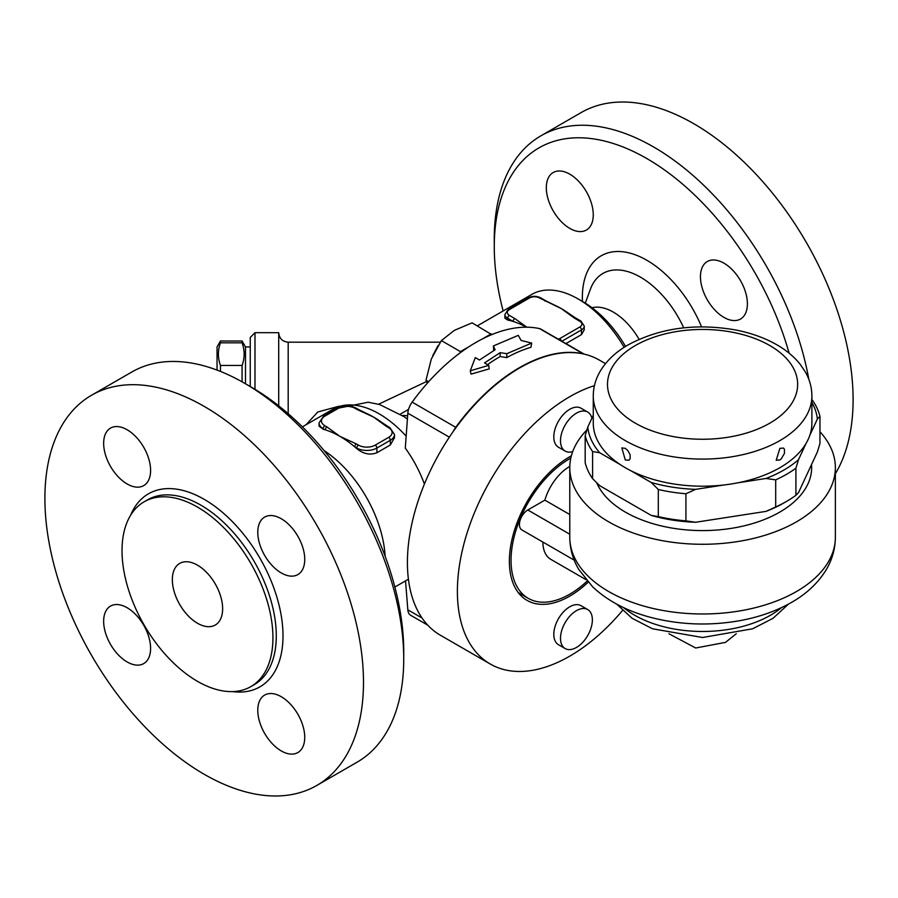<?xml version="1.0" encoding="UTF-8"?>
<svg xmlns="http://www.w3.org/2000/svg" width="898" height="898" viewBox="0 0 898 898"><rect width="100%" height="100%" fill="white"/><g stroke="black" fill="none" stroke-linecap="round" stroke-linejoin="round"><path stroke-width="1.35" d="M625.277 448.349L627.837 450.549L630.127 454.736L630.127 458.844L628.959 460.236L625.277 459.967L621.843 447.922L625.277 448.349M779.879 448.349L783.55 448.08L784.437 449.303L784.437 453.411L781.17 459.001L779.879 459.967L776.198 460.236L779.879 448.349M593.264 395.973L593.264 423.081A109.32 63.118 180 0 0 620.361 464.67A109.32 63.118 0 0 0 630.531 470.552A109.32 63.118 180 0 0 723.855 484.987A109.32 63.118 0 0 0 737.763 482.832A109.32 63.118 180 0 0 806.078 443.388A109.32 63.118 0 0 0 809.805 435.362A109.32 63.118 180 0 0 811.893 423.081L811.893 395.973C811.837 387.655 809.727 379.753 805.551 372.277L800.107 364.184C794.146 356.787 786.536 350.4 777.286 345.045C765.04 337.974 750.997 332.922 735.159 329.88C695.265 323.067 659.626 328.051 628.218 344.832C615.613 352.038 606.15 361.063 599.819 371.895C595.509 379.472 593.32 387.509 593.264 395.973A109.32 63.118 0 0 0 660.737 454.287A109.32 63.118 0 0 0 779.879 440.604A109.32 63.118 0 0 0 811.893 395.973M651.218 482.484A115.011 66.396 0 0 0 695.602 489.354L685.926 493.754A118.57 68.45 180 0 1 658.301 489.489L651.218 482.484L630.531 470.552M723.855 484.987L695.602 489.354M587.775 427.1A115.011 66.396 0 0 0 599.673 452.727L592.59 451.548A118.57 68.45 180 0 1 585.182 435.597L587.775 427.1L593.264 415.303M620.361 464.67L599.673 452.727M811.893 399.733L812.567 400.418A118.57 68.45 180 0 1 819.964 416.369L817.371 419.052L809.805 435.362M817.371 419.052A115.011 66.396 0 0 0 811.893 402.45M766.016 478.466A115.011 66.396 0 0 0 798.502 459.709L795.909 468.195A118.57 68.45 180 0 1 775.692 479.869L766.016 478.466L737.763 482.832M806.078 443.388L798.502 459.709M786.345 501.533L783.831 502.981A115.011 66.396 180 0 1 766.016 511.377L775.692 506.977A118.57 68.45 0 0 0 786.345 501.533A118.57 68.45 0 0 0 795.909 495.303L798.502 492.62L807.942 472.292L817.371 451.963L819.964 443.477L819.964 416.369M585.182 435.597L585.182 462.706A118.57 68.45 0 0 0 592.59 478.656L599.673 485.65L651.218 515.407L658.301 516.597A118.57 68.45 0 0 0 685.926 520.862L695.602 522.266A115.011 66.396 180 0 1 651.218 515.407M592.59 478.656L592.59 451.548M658.301 516.597L658.301 489.489M766.016 511.377L695.602 522.266M795.909 495.303L795.909 468.195M775.692 506.977L775.692 479.869M685.926 520.862L685.926 493.754M811.523 464.558A109.085 62.972 180 0 1 779.711 512.141A109.085 62.972 180 0 1 673.388 528.293A109.085 62.972 180 0 1 596.721 482.81M574.226 560.161L521.884 529.932A11.854 6.847 -60 0 1 520.065 520.436A11.854 6.847 -60 0 1 527.811 509.985L544.861 500.141L569.781 514.532M544.861 500.141A37.941 21.9 -60 0 1 569.803 466.388M819.964 431.77A132.792 76.667 180 0 1 835.365 467.611A132.792 76.667 180 0 1 796.47 521.828A132.792 76.667 180 0 1 651.757 538.441A132.792 76.667 180 0 1 569.781 467.611A132.792 76.667 180 0 1 586.877 429.974M585.889 579.592L550.755 559.308A37.941 21.9 -60 0 1 542.897 542.078M363.488 682.3A225.275 130.064 60 0 1 316.826 785.436A225.275 130.064 60 0 1 143.231 725.079A225.275 130.064 60 0 1 44.9 498.368A225.275 130.064 60 0 1 91.551 395.243A225.275 130.064 60 0 1 265.157 455.6A225.275 130.064 60 0 1 363.488 682.3M304.736 737.37A33.204 19.172 60 0 1 297.855 752.569A33.204 19.172 60 0 1 272.274 743.679A33.204 19.172 60 0 1 257.782 710.273A33.204 19.172 60 0 1 264.663 695.074A33.204 19.172 60 0 1 290.245 703.965A33.204 19.172 60 0 1 304.736 737.37M127.123 661.938A33.204 19.172 60 0 1 105.436 632.686A33.204 19.172 60 0 1 110.521 606.083A33.204 19.172 60 0 1 127.123 607.733A33.204 19.172 60 0 1 148.81 636.985A33.204 19.172 60 0 1 143.725 663.588A33.204 19.172 60 0 1 127.123 661.938M103.652 443.298A33.204 19.172 60 0 1 110.521 428.099A33.204 19.172 60 0 1 136.103 437A33.204 19.172 60 0 1 150.595 470.406A33.204 19.172 60 0 1 143.725 485.605A33.204 19.172 60 0 1 118.143 476.715A33.204 19.172 60 0 1 103.652 443.298M281.265 518.741A33.204 19.172 60 0 1 302.952 547.993A33.204 19.172 60 0 1 297.855 574.597A33.204 19.172 60 0 1 281.265 572.946A33.204 19.172 60 0 1 259.567 543.694A33.204 19.172 60 0 1 264.663 517.091A33.204 19.172 60 0 1 281.265 518.741M272.936 637.771A106.705 61.614 60 0 1 250.834 686.622A106.705 61.614 60 0 1 168.611 658.032A106.705 61.614 60 0 1 122.027 550.642A106.705 61.614 60 0 1 144.129 501.802A106.705 61.614 60 0 1 226.363 530.381A106.705 61.614 60 0 1 272.936 637.771M403.73 659.076L403.73 651.331A215.789 124.586 -120 0 0 251.148 387.038L244.436 383.165A225.275 130.064 60 0 1 403.73 659.076A225.275 130.064 60 0 1 357.067 762.2L316.826 785.436M91.551 395.243L131.804 372.008A225.275 130.064 60 0 1 244.436 383.165M222.637 608.732A35.572 20.542 60 0 1 215.273 625.019A35.572 20.542 60 0 1 187.862 615.489A35.572 20.542 60 0 1 172.337 579.693A35.572 20.542 60 0 1 179.701 563.405A35.572 20.542 60 0 1 207.112 572.935A35.572 20.542 60 0 1 222.637 608.732M808.806 379.27A225.275 130.064 -120 0 0 697.533 179.488A225.275 130.064 -120 0 0 540.933 135.8L581.174 112.564A225.275 130.064 60 0 1 754.769 172.921A225.275 130.064 60 0 1 853.1 399.632A225.275 130.064 60 0 1 835.365 473.729M503.138 310.955A215.789 124.586 60 0 1 494.27 246.669A215.789 124.586 60 0 1 618.789 145.375A215.789 124.586 60 0 1 789.118 353.172M723.923 317.376A33.204 19.172 60 0 1 702.236 288.123A33.204 19.172 60 0 1 707.321 261.52A33.204 19.172 60 0 1 740.524 280.692A33.204 19.172 60 0 1 740.524 319.026A33.204 19.172 60 0 1 723.923 317.376M593.264 214.835A33.204 19.172 60 0 1 586.394 230.034A33.204 19.172 60 0 1 553.19 210.862A33.204 19.172 60 0 1 553.19 172.528A33.204 19.172 60 0 1 578.772 181.43A33.204 19.172 60 0 1 593.264 214.835M592.051 307.756A51.455 29.713 60 0 1 639.084 339.343M540.933 135.8A225.275 130.064 -120 0 0 494.27 238.924L494.27 246.669M605.488 363.634L599.202 360.008A158.879 91.731 120 0 0 476.771 402.573A158.879 91.731 120 0 0 407.411 562.462A158.879 91.731 120 0 0 440.323 635.189L490.286 664.037A158.879 91.731 -60 0 1 457.385 591.311A158.879 91.731 -60 0 1 594.431 385.635M405.526 580.883L407.827 609.798A14.233 8.217 120 0 0 410.734 615.332L427.751 625.154M625.547 346.437A85.366 49.289 -120 0 0 583.139 301.851L578.11 298.944A92.483 53.397 60 0 1 624.11 347.335M250.25 346.931L245.502 346.931L245.502 383.783M242.078 381.83L242.078 365.441C244.828 357.898 244.828 350.355 242.078 342.823L242.078 340.993L220.47 340.993L220.47 342.823C217.72 350.355 217.72 357.898 220.47 365.441L220.47 371.424M217.047 370.099L217.047 346.931L220.47 340.993M242.078 365.441L220.47 365.441M242.078 342.823L220.47 342.823M592.366 619.867A22.529 13.01 120 0 0 587.696 609.551A22.529 13.01 120 0 0 565.168 622.561A22.529 13.01 120 0 0 565.168 648.569A22.529 13.01 120 0 0 582.533 642.541A22.529 13.01 120 0 0 592.366 619.867M565.168 648.569L558.466 644.697A22.529 13.01 -60 0 1 558.466 618.688A22.529 13.01 -60 0 1 580.995 605.679L587.696 609.551M572.711 451.604A22.529 13.01 -60 0 1 565.168 451.088A22.529 13.01 -60 0 1 565.168 425.068A22.529 13.01 -60 0 1 587.696 412.059A22.529 13.01 -60 0 1 591.894 418.232M565.168 451.088L558.466 447.215A22.529 13.01 -60 0 1 558.466 421.196A22.529 13.01 -60 0 1 580.995 408.197L587.696 412.059M588.145 582.196A85.366 49.289 -60 0 1 527.047 600.38A85.366 49.289 -60 0 1 509.368 561.295A85.366 49.289 -60 0 1 571.364 455.825M622.482 610.517A158.879 91.731 -60 0 1 490.286 664.037M584.216 354.138L540.922 329.139A14.233 8.217 120 0 0 539.518 328.601A158.879 91.731 120 0 0 491.734 334.628L472.112 322.853L454.366 330.352L441.367 340.6L431.309 359.043L426 380.224L427.325 383.221M428.638 381.751L426 380.224M491.734 334.628A158.879 91.731 120 0 0 482.552 338.86A158.879 91.731 120 0 0 469.104 346.628L460.45 351.623L459.922 353.004A158.879 91.731 120 0 0 412.137 402.136A14.233 8.217 120 0 0 407.827 413.192L405.29 448.136C413.26 459.103 419.624 471.08 424.406 484.067M460.45 351.623L441.367 340.6M469.104 346.628A158.879 91.731 120 0 0 459.922 353.004M491.206 333.865L482.552 338.86M587.157 581.085A82.998 47.92 -60 0 1 528.226 598.326A82.998 47.92 -60 0 1 511.041 560.33A82.998 47.92 -60 0 1 570.814 458.059M521.098 340.443L531.706 343.081L506.82 353.689L500.141 352.678L484.527 362.915L488.714 365.34L470.26 370.818L475.3 357.595L479.498 360.008L495.112 349.771L493.406 345.943L518.281 335.347L521.098 340.443M506.82 353.689L506.753 357.606A158.879 91.731 120 0 1 530.909 347.301L531.706 343.081M493.687 350.602L493.406 345.943M488.714 365.34L489.163 368.91L471.057 374.118L470.26 370.818M506.753 357.606L500.141 356.551A158.879 91.731 120 0 0 487.524 364.644M500.141 356.551L500.141 352.678M388.632 427.706A2.368 1.369 -60 0 1 389.822 427.583L387.768 426.393A2.368 1.369 120 0 0 386.578 426.516L388.632 427.706A11.854 6.847 180 0 1 388.632 437.382A2.368 1.369 60 0 1 390.316 440.289A14.233 8.217 0 0 0 394.48 434.475L394.48 437.753L390.316 444.993L376.902 452.738C370.043 455.353 363.331 453.984 356.775 448.618A92.483 53.397 -120 0 0 354.721 446.845L356.775 448.035A2.368 1.369 -60 0 1 358.459 445.127L356.405 443.938A2.368 1.369 120 0 0 354.721 446.845A92.483 53.397 -120 0 0 340.016 436.417A92.483 53.397 -120 0 0 325.301 429.85A2.368 1.369 -60 0 1 326.973 426.954L324.919 425.764A11.854 6.847 180 0 1 324.919 416.088L338.333 408.343A2.368 1.369 -120 0 0 337.143 408.22L323.729 415.965A2.368 1.369 60 0 1 324.919 416.088M338.333 408.343A11.854 6.847 180 0 1 355.103 408.343L357.157 409.522A2.368 1.369 -60 0 1 358.336 409.409A2.368 1.369 -60 0 1 358.526 409.555M356.405 443.938L340.005 436.417A92.483 53.397 -120 0 0 340.005 436.417L326.973 426.954M365.609 413.035A92.483 53.397 60 0 1 366.137 413.26A92.483 53.397 60 0 1 373.546 417.054L386.578 426.516M357.157 409.522L373.546 417.054A92.483 53.397 60 0 1 381.987 422.554A92.483 53.397 60 0 1 382.469 422.913M323.246 429.255L325.301 429.85A92.483 53.397 -120 0 0 323.246 429.255L319.071 426.146L319.071 422.857A14.233 8.217 0 0 0 323.246 428.672A2.368 1.369 -60 0 1 324.919 425.764M553.415 304.602A92.483 53.397 60 0 1 553.931 304.837A92.483 53.397 60 0 1 561.34 308.631A92.483 53.397 60 0 1 569.781 314.132L575.562 317.971A2.368 1.369 120 0 0 574.383 318.094L579.782 321.215A7.117 4.108 180 0 1 579.782 327.018L559.667 338.636A2.368 1.369 60 0 1 561.261 340.881M526.408 327.198A92.483 53.397 -120 0 0 513.095 321.428A2.368 1.369 -60 0 1 514.767 318.532L509.368 315.4A7.117 4.108 180 0 1 509.368 309.597L529.483 297.979A2.368 1.369 60 0 0 528.293 297.867C532.447 295.846 536.589 295.846 540.731 297.867A2.368 1.369 120 0 0 539.541 297.979L561.34 308.631L574.383 318.094M544.951 301.099A2.368 1.369 -60 0 1 546.13 300.976A2.368 1.369 -60 0 1 546.321 301.133M526.823 327.198L514.767 318.532M561.879 341.24L581.466 329.925A9.485 5.478 0 0 0 584.239 326.053L584.239 329.791L581.466 334.64L565.953 343.586M513.095 321.428A92.483 53.397 -120 0 0 507.684 320.036L504.912 318.173L504.912 314.435A9.485 5.478 0 0 0 507.684 318.307L513.095 321.428M385.141 556.333A92.483 53.397 -120 0 0 324.122 450.628M477.332 325.862L531.874 294.364A92.483 53.397 60 0 1 578.11 298.944M426.539 381.538L378.541 404.246M438.145 345.461L432.679 355.731M338.928 406.244L317.78 411.98L306.038 424.754M453.411 431.22A14.233 8.217 -60 0 1 455.735 427.313L412.137 402.136M539.518 328.601L583.116 353.767A14.233 8.217 -60 0 1 584.16 354.126M583.116 353.767A158.879 91.731 120 0 0 455.735 427.313M278.706 405.851L278.706 332.698L254.987 332.698L254.987 389.317M254.987 332.698L250.25 337.446L250.25 386.522M769.81 423.171A95.087 54.901 0 0 0 769.81 345.539A95.087 54.901 0 0 0 635.335 345.539A95.087 54.901 0 0 0 635.335 423.171A95.087 54.901 0 0 0 769.81 423.171M527.811 509.985L569.781 534.22M781.507 607.62A96.041 55.452 180 0 1 623.65 607.62M796.47 591.524A132.792 76.667 180 0 1 651.757 608.148A132.792 76.667 180 0 1 569.781 537.318C569.882 548.712 572.879 559.432 578.761 569.444L592.691 586.888C607.665 600.874 626.838 610.999 650.219 617.263C679.606 624.941 709.611 626.052 740.233 620.597C759.405 617.038 776.512 610.966 791.565 602.378C806.516 593.859 818.022 583.049 826.07 569.972C832.165 559.813 835.263 548.925 835.365 537.318A132.792 76.667 180 0 1 796.47 591.524M144.129 501.802L147.485 499.86A106.705 61.614 60 0 1 229.72 528.451A106.705 61.614 60 0 1 276.292 635.84A106.705 61.614 60 0 1 254.19 684.691L250.834 686.622M232.481 691.606A111.453 64.342 -120 0 0 283.005 635.84A111.453 64.342 -120 0 0 218.573 509.166A111.453 64.342 -120 0 0 130.637 515.205M585.294 303.142L590.345 289.336A75.073 43.34 60 0 1 632.967 273.441A75.073 43.34 60 0 1 683.704 327.849M701.551 326.85A91.226 52.668 -120 0 0 629.071 252.899A91.226 52.668 -120 0 0 582.353 297.519A91.226 52.668 -120 0 0 582.432 301.447M422.038 618.015L407.827 609.798M355.103 408.343A2.368 1.369 -60 0 1 356.281 408.22C349.906 405.144 343.53 405.144 337.143 408.22M356.775 448.618L356.775 448.035A14.233 8.217 0 0 0 376.902 448.035A2.368 1.369 -120 0 0 375.218 445.127A11.854 6.847 180 0 1 358.459 445.127M388.632 437.382L375.218 445.127M376.902 452.738L376.902 448.035L390.316 440.289L390.316 444.993M581.466 334.64L581.466 329.925A2.368 1.369 -120 0 0 579.782 327.018M575.562 317.971L580.972 321.091A2.368 1.369 120 0 0 579.782 321.215M559.667 338.636A7.117 4.108 180 0 1 558.388 339.219M529.483 297.979A7.117 4.108 180 0 1 539.541 297.979M509.368 315.4A2.368 1.369 120 0 0 507.684 318.307L507.684 320.036M509.368 309.597A2.368 1.369 -120 0 0 508.178 309.484L504.912 314.435M302.39 426.864L332.911 409.241A92.483 53.397 60 0 1 406.154 436.159M407.625 415.841A54.542 31.486 -120 0 0 402.484 415.527M288.191 413.697L288.191 342.183C282.5 341.644 279.334 338.535 278.706 332.844L278.706 332.698M407.827 413.192L449.348 437.169M788.433 604.13L773.043 618.307L752.603 628.791L702.573 637.501L652.543 628.791L632.113 618.307L616.724 604.13M569.781 467.611L569.781 537.318M835.365 467.611L835.365 537.318M668.875 633.73L695.692 647.997L725.483 642.384L736.281 633.73M245.502 346.931L242.078 340.993M518.236 592.557L528.226 598.326M323.729 415.965L319.071 422.857M358.336 409.409L356.281 408.22M366.126 413.26L358.313 409.432M394.48 434.475L389.822 427.583M381.987 422.565L387.768 426.393M580.972 321.091L584.239 326.053M540.731 297.867L546.141 300.987M528.293 297.867L508.178 309.484M553.931 304.837L546.119 301.01M408.422 579.21L394.862 587.045M408.534 409.387L400.328 414.124M440.278 342.183L288.191 342.183M332.911 409.241L368.214 402.214L379.63 404.549L404.212 416.739L407.4 419.074"/></g></svg>
